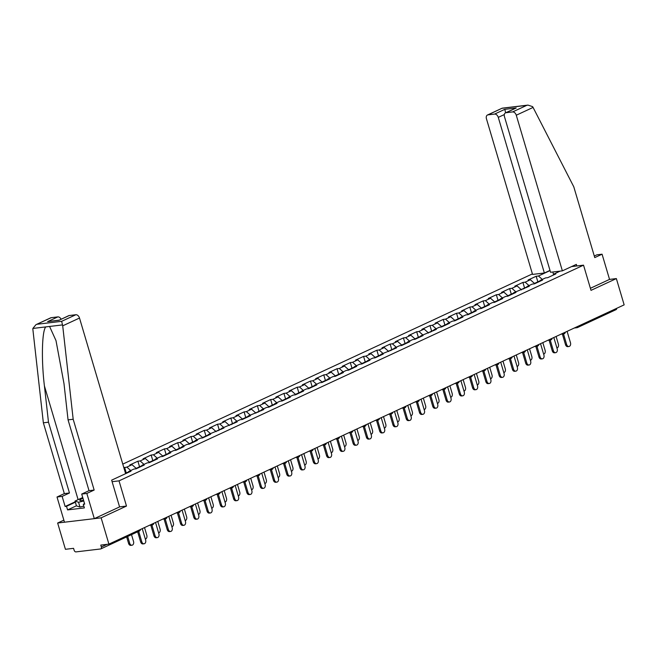 <?xml version="1.0" encoding="UTF-8"?>
<svg xmlns="http://www.w3.org/2000/svg" width="657" height="657" viewBox="0 0 657 657"><rect width="100%" height="100%" fill="white"/><g stroke="black" fill="none" stroke-linecap="round" stroke-linejoin="round"><path stroke-width="0.99" d="M63.86 520.139L57.644 523.021L65.429 549.301L73.559 548.332L74.134 550.254A1.905 1.281 -114.9 0 0 75.966 551.896L100.578 548.965A1.905 1.281 -114.9 0 0 100.85 548.891A1.905 1.281 -114.9 0 0 101.35 547.01L100.784 545.088L108.914 544.119L624.15 304.864L616.365 278.584L609.54 279.397L590.388 288.292M532.4 273.903L122.777 464.113M57.644 523.021L101.129 517.839L126.489 506.062L119.024 480.858L112.109 481.688M119.024 480.858L583.539 265.165L571.574 266.586M122.843 474.954L130.981 471.2L128.723 471.463L128.345 472.424M130.71 470.543L126.867 467.102L123.845 467.727M126.867 467.102L132.057 464.696L129.799 464.967L137.888 461.214L139.539 466.79M143.99 464.376L140.146 460.943L137.888 461.214M140.146 460.943L145.337 458.529L143.078 458.8L151.159 455.046L152.81 460.623M157.261 458.216L153.418 454.775L151.159 455.046M153.418 454.775L158.616 452.361L156.35 452.632L164.439 448.879L166.09 454.455M170.541 452.049L166.697 448.608L164.439 448.879M166.697 448.608L171.888 446.202L169.629 446.473L177.71 442.711L179.369 448.288M183.82 445.881L179.977 442.448L177.71 442.711M179.977 442.448L185.167 440.034L182.909 440.305L190.99 436.552L192.641 442.128M197.092 439.722L193.248 436.281L190.99 436.552M193.248 436.281L198.447 433.866L196.18 434.137L204.27 430.384L205.92 435.961M210.371 433.554L206.528 430.113L204.27 430.384M206.528 430.113L211.718 427.707L209.46 427.978L217.541 424.217L219.192 429.793M223.643 427.387L219.808 423.954L217.541 424.217M219.808 423.954L224.998 421.539L222.739 421.81L230.821 418.057L232.471 423.634M236.922 421.219L233.079 417.786L230.821 418.057M233.079 417.786L238.269 415.372L236.011 415.643L244.1 411.89L245.751 417.466M250.202 415.06L246.359 411.619L244.1 411.89M246.359 411.619L251.549 409.212L249.29 409.475L257.372 405.722L259.022 411.298M263.473 408.892L259.638 405.451L257.372 405.722M259.638 405.451L264.828 403.045L262.562 403.316L270.651 399.563L272.302 405.139M276.753 402.725L272.91 399.292L270.651 399.563M272.91 399.292L278.1 396.877L275.841 397.148L283.931 393.395L285.581 398.971M290.033 396.565L286.189 393.124L283.931 393.395M286.189 393.124L291.38 390.718L289.121 390.981L297.202 387.228L298.853 392.804M303.304 390.398L299.469 386.957L297.202 387.228M299.469 386.957L304.659 384.55L302.392 384.821L310.482 381.068L312.132 386.636M316.584 384.23L312.74 380.797L310.482 381.068M312.74 380.797L317.931 378.383L315.672 378.654L323.761 374.901L325.412 380.477M329.863 378.071L326.02 374.63L323.761 374.901M326.02 374.63L331.21 372.215L328.952 372.486L337.033 368.733L338.683 374.309M343.135 371.903L339.291 368.462L337.033 368.733M339.291 368.462L344.49 366.056L342.223 366.327L350.312 362.565L351.963 368.142M356.414 365.735L352.571 362.303L350.312 362.565M352.571 362.303L357.761 359.888L355.503 360.159L363.584 356.406L365.243 361.982M369.694 359.568L365.85 356.135L363.584 356.406M365.85 356.135L371.041 353.721L368.782 353.992L376.863 350.238L378.514 355.815M382.965 353.409L379.122 349.967L376.863 350.238M379.122 349.967L384.32 347.561L382.054 347.824L390.143 344.071L391.794 349.647M396.245 347.241L392.401 343.808L390.143 344.071M392.401 343.808L397.592 341.394L395.333 341.665L403.414 337.912L405.065 343.488M409.516 341.073L405.681 337.641L403.414 337.912M405.681 337.641L410.871 335.226L408.613 335.497L416.694 331.744L418.345 337.32M422.796 334.914L418.952 331.473L416.694 331.744M418.952 331.473L424.143 329.067L421.884 329.329L429.974 325.576L431.624 331.153M436.076 328.746L432.232 325.305L429.974 325.576M432.232 325.305L437.422 322.899L435.164 323.17L443.245 319.417L444.896 324.993M449.347 322.579L445.512 319.146L443.245 319.417M445.512 319.146L450.702 316.731L448.435 317.002L456.525 313.249L458.175 318.826M462.627 316.419L458.783 312.978L456.525 313.249M458.783 312.978L463.973 310.564L461.715 310.835L469.804 307.082L471.455 312.658M475.906 310.252L472.063 306.811L469.804 307.082M472.063 306.811L477.253 304.405L474.995 304.676L483.076 300.914L484.726 306.49M489.178 304.084L485.342 300.651L483.076 300.914M485.342 300.651L490.533 298.237L488.266 298.508L496.355 294.755L498.006 300.331M502.457 297.925L498.614 294.484L496.355 294.755M498.614 294.484L503.804 292.069L501.546 292.34L509.635 288.587L511.286 294.164M515.737 291.757L511.893 288.316L509.635 288.587M511.893 288.316L517.084 285.91L514.825 286.181L522.906 282.42L524.557 287.996M529.008 285.59L525.165 282.157L522.906 282.42M525.165 282.157L530.363 279.742L528.097 280.013L536.186 276.26L537.837 281.837M542.288 279.422L538.444 275.989L536.186 276.26M538.444 275.989L550.057 270.594M560.175 271.119L553.58 274.183L553.202 275.135M128.723 471.463L133.913 469.057L136.18 468.786L144.261 465.033L142.002 465.304L147.193 462.889L149.451 462.618L157.54 458.865L155.274 459.136L160.464 456.722L162.731 456.459L170.812 452.698L168.553 452.969L173.744 450.562L176.002 450.291L184.091 446.538L181.833 446.809L187.023 444.395L189.282 444.124L197.371 440.371L195.104 440.642L200.295 438.227L202.561 437.956L210.642 434.203L208.384 434.474L223.922 428.044L221.664 428.307L237.202 421.876L234.935 422.147L240.125 419.733L242.392 419.462L250.473 415.709L248.215 415.98L263.753 409.549L261.486 409.812L266.685 407.406L268.943 407.135L277.024 403.382L274.766 403.653L279.956 401.238L282.223 400.967L290.304 397.214L288.045 397.485L293.236 395.071L295.494 394.808L303.583 391.046L301.317 391.317L306.515 388.911L308.774 388.64L316.855 384.887L314.596 385.158L319.787 382.744L322.053 382.473L330.134 378.719L327.876 378.99L333.066 376.576L335.325 376.313L343.414 372.552L341.147 372.823L346.338 370.417L348.604 370.146L356.685 366.392L354.427 366.663L359.617 364.249L361.876 363.978L369.965 360.225L367.706 360.496L372.897 358.081L375.155 357.81L383.245 354.057L380.978 354.328L396.516 347.898L394.257 348.161L399.448 345.754L401.706 345.483L409.796 341.73L407.537 342.001L412.727 339.587L414.986 339.316L423.075 335.563L420.808 335.834L436.347 329.403L434.088 329.666L439.278 327.26L441.537 326.989L449.626 323.236L447.36 323.507L452.558 321.092L454.816 320.821L462.898 317.068L460.639 317.339L465.829 314.925L468.096 314.662L476.177 310.901L473.919 311.172L479.109 308.765L481.367 308.494L489.457 304.741L487.19 305.012L492.389 302.598L494.647 302.327L502.728 298.574L500.47 298.845L505.66 296.43L507.927 296.159L516.008 292.406L513.749 292.677L529.287 286.247L527.021 286.509L532.211 284.103L534.478 283.832L542.559 280.079L540.3 280.35L545.491 277.936L547.749 277.665L555.838 273.912L553.58 274.183M136.475 468.646L132.057 464.696M142.002 465.304L141.625 466.256M149.755 462.479L145.337 458.529M155.274 459.136L154.896 460.089M163.026 456.319L158.616 452.361M168.553 452.969L168.176 453.93M176.306 450.152L171.888 446.202M181.833 446.809L181.455 447.762M189.586 443.984L185.167 440.034M195.104 440.642L194.727 441.594M202.857 437.825L198.447 433.866M208.384 434.474L208.006 435.427M216.137 431.657L211.718 427.707M221.664 428.307L221.286 429.267M229.416 425.49L224.998 421.539M234.935 422.147L234.557 423.1M242.688 419.322L238.269 415.372M248.215 415.98L247.837 416.932M255.967 413.163L251.549 409.212M261.486 409.812L261.116 410.773M269.239 406.995L264.828 403.045M274.766 403.653L274.388 404.605M282.518 400.827L278.1 396.877M288.045 397.485L287.667 398.438M295.798 394.668L291.38 390.718M301.317 391.317L300.947 392.278M309.069 388.501L304.659 384.55M314.596 385.158L314.218 386.111M322.349 382.333L317.931 378.383M327.876 378.99L327.498 379.943M335.628 376.174L331.21 372.215M341.147 372.823L340.769 373.784M348.9 370.006L344.49 366.056M354.427 366.663L354.049 367.616M362.179 363.838L357.761 359.888M367.706 360.496L367.329 361.449M375.459 357.671L371.041 353.721M380.978 354.328L380.6 355.281M388.73 351.511L384.32 347.561M394.257 348.161L393.88 349.122M402.01 345.344L397.592 341.394M407.537 342.001L407.159 342.954M415.29 339.176L410.871 335.226M420.808 335.834L420.431 336.786M428.561 333.017L424.143 329.067M434.088 329.666L433.71 330.627M441.841 326.849L437.422 322.899M447.36 323.507L446.99 324.459M455.112 320.682L450.702 316.731M460.639 317.339L460.261 318.292M468.392 314.522L463.973 310.564M473.919 311.172L473.541 312.132M481.671 308.355L477.253 304.405M487.19 305.012L486.821 305.965M494.943 302.187L490.533 298.237M500.47 298.845L500.092 299.797M508.222 296.028L503.804 292.069M513.749 292.677L513.372 293.63M521.502 289.86L517.084 285.91M527.021 286.509L526.643 287.47M534.773 283.693L530.363 279.742M540.3 280.35L539.923 281.303M616.693 308.33A1.905 1.281 65.1 0 1 616.085 309.636L577.528 327.539A1.905 1.281 65.1 0 1 577.265 327.613A1.905 1.371 -96.8 0 1 576.953 327.703A1.905 1.371 -96.8 0 1 575.918 327.26M553.49 274.404L552.882 271.99M101.129 517.839L108.914 544.119M583.539 265.165L591.004 290.361L616.365 278.584M124.608 467.373L126.259 472.95M126.489 506.062L119.574 506.884M568.913 346.51L567.779 346.641A2.85 2.061 -96.8 0 1 565.529 344.695L566.654 344.564A2.85 2.061 83.2 0 0 568.913 346.51A2.85 2.061 83.2 0 0 570.49 342.782L567.098 331.358M565.529 344.695L562.367 334.019M566.654 344.564L563.492 333.887M556.906 347.939A2.85 2.061 83.2 0 0 558.401 344.227L556.101 336.466M534.453 283.405L535.332 282.995A4.18 2.809 65.1 0 1 536.588 282.855M535.882 282.839A4.18 2.809 65.1 0 1 536.358 282.518A4.18 2.809 65.1 0 1 537.607 282.379M536.358 282.518L539.635 280.999A4.18 2.809 65.1 0 1 540.103 280.851M83.833 506.112L79.982 507.048L76.442 505.89L75.021 501.086L82.725 497.513M83.759 500.987L78.553 502.252L75.021 501.086M79.982 507.048L78.553 502.252M82.954 498.277A8.237 1.306 -16.5 0 0 80.261 500.585A8.237 1.306 -16.5 0 0 83.57 500.347M562.376 270.856L516.279 115.221A3.802 2.554 -114.9 0 0 512.6 111.928L505.989 112.717A3.802 2.554 -114.9 0 0 505.455 112.873A3.802 2.554 -114.9 0 0 504.453 116.626L550.55 272.269L562.376 270.856L576.337 264.377L576.805 265.962M512.6 111.928L526.774 105.35L527.99 105.104L532.597 106.631L533.073 107.42L573.783 186.802L594.757 257.601L602.075 254.202L596.942 254.809L594.298 256.041M602.075 254.202L609.54 279.397M494.598 114.08L487.987 114.868A3.802 2.554 -114.9 0 0 487.453 115.016A3.802 2.554 -114.9 0 0 486.451 118.777L532.548 274.412L544.374 273.008L498.277 117.365A3.802 2.554 -114.9 0 0 494.598 114.08L504.814 109.333L505.635 112.782M549.999 270.397L544.374 273.008M505.455 112.873L516.205 107.978L505.989 112.717M527.99 105.104L502.17 108.183L487.987 114.868M62.711 325.839L61.659 321.322L75.834 314.744A3.802 2.554 65.1 0 1 79.505 318.037L62.711 325.839L73.182 419.256L94.156 490.056L86.839 493.448L94.304 518.652L119.582 506.917L111.649 480.152L125.61 473.672L79.505 318.037M76.417 505.808L67.581 509.914L84.367 507.91L83.299 504.313L84.696 504.141L81.706 494.064L89.024 490.664L68.057 419.864L63.984 383.573L56.001 340.613L49.579 326.455L45.793 326.907C41.941 330.8 41.251 360.151 44.413 385.905L48.487 422.196L69.461 492.996L62.136 496.396L65.125 506.481L75.227 501.784M68.057 419.864L73.182 419.256M81.706 494.064L86.839 493.448M89.024 490.664L94.156 490.056M51.221 317.684L35.971 324.665L50.688 317.832A3.802 2.554 65.1 0 1 51.221 317.684L57.832 316.896A3.802 2.554 65.1 0 1 61.109 319.203M67.581 509.914L66.513 506.309L65.125 506.481M35.971 324.665L32.85 328.451L32.875 329.395L43.354 422.812L64.329 493.612L57.011 497.012L62.136 496.396M57.011 497.012L64.476 522.208L94.304 518.652M64.329 493.612L69.461 492.996M43.354 422.812L48.487 422.196M69.223 315.532L59.007 320.279L68.689 315.688A3.802 2.554 65.1 0 1 69.223 315.532L75.834 314.744M83.299 504.313L84.564 503.722M75.35 502.211L66.513 506.309M59.023 320.173L47.616 321.634L57.832 316.896M555.633 352.669L554.5 352.809A2.85 2.061 -96.8 0 1 552.25 350.863L553.383 350.731A2.85 2.061 83.2 0 0 555.633 352.669A2.85 2.061 83.2 0 0 557.21 348.949L553.826 337.517M552.25 350.863L549.088 340.186M553.383 350.731L550.221 340.055M542.354 358.837L541.228 358.968A2.85 2.061 -96.8 0 1 538.97 357.03L540.103 356.891A2.85 2.061 83.2 0 0 542.354 358.837A2.85 2.061 83.2 0 0 543.93 355.117L540.547 343.685M538.97 357.03L535.808 346.354M540.103 356.891L536.941 346.214M529.082 365.005L527.949 365.136A2.85 2.061 -96.8 0 1 525.699 363.19L526.824 363.058A2.85 2.061 83.2 0 0 529.082 365.005A2.85 2.061 83.2 0 0 530.659 361.276L527.267 349.853M525.699 363.19L522.537 352.513M526.824 363.058L523.662 352.382M515.802 371.164L514.669 371.304A2.85 2.061 -96.8 0 1 512.419 369.357L513.552 369.226A2.85 2.061 83.2 0 0 515.802 371.164A2.85 2.061 83.2 0 0 517.379 367.444L513.996 356.012M512.419 369.357L509.257 358.681M513.552 369.226L510.39 358.55M502.523 377.332L501.398 377.463A2.85 2.061 -96.8 0 1 499.139 375.525L500.273 375.385A2.85 2.061 83.2 0 0 502.523 377.332A2.85 2.061 83.2 0 0 504.1 373.611L500.716 362.179M499.139 375.525L495.978 364.849M500.273 375.385L497.111 364.709M543.635 354.098A2.85 2.061 83.2 0 0 545.121 350.395L542.822 342.625M521.173 289.573L522.06 289.162A4.18 2.809 65.1 0 1 523.309 289.014M522.602 288.998A4.18 2.809 65.1 0 1 523.079 288.686A4.18 2.809 65.1 0 1 524.335 288.546M523.079 288.686L526.356 287.166A4.18 2.809 65.1 0 1 526.824 287.019M530.355 360.266A2.85 2.061 83.2 0 0 531.85 356.554L529.55 348.793M507.902 295.732L508.781 295.33A4.18 2.809 65.1 0 1 510.037 295.182M509.323 295.165A4.18 2.809 65.1 0 1 509.799 294.853A4.18 2.809 65.1 0 1 511.056 294.706M509.799 294.853L513.076 293.334A4.18 2.809 65.1 0 1 513.552 293.178M517.075 366.434A2.85 2.061 83.2 0 0 518.57 362.721L516.271 354.961M494.622 301.9L495.501 301.489A4.18 2.809 65.1 0 1 496.758 301.349M496.051 301.333A4.18 2.809 65.1 0 1 496.528 301.013A4.18 2.809 65.1 0 1 497.776 300.873M496.528 301.013L499.805 299.493A4.18 2.809 65.1 0 1 500.273 299.346M503.804 372.593A2.85 2.061 83.2 0 0 505.29 368.889L502.991 361.128M481.343 308.067L482.23 307.657A4.18 2.809 65.1 0 1 483.478 307.509M482.772 307.492A4.18 2.809 65.1 0 1 483.248 307.18A4.18 2.809 65.1 0 1 484.505 307.041M483.248 307.18L486.525 305.661A4.18 2.809 65.1 0 1 486.993 305.513M490.524 378.76A2.85 2.061 83.2 0 0 492.019 375.048L489.72 367.288M468.071 314.227L468.95 313.824A4.18 2.809 65.1 0 1 470.207 313.676M469.5 313.66A4.18 2.809 65.1 0 1 469.969 313.348A4.18 2.809 65.1 0 1 471.225 313.2M469.969 313.348L473.245 311.829A4.18 2.809 65.1 0 1 473.722 311.681M489.251 383.499L488.118 383.631A2.85 2.061 -96.8 0 1 485.868 381.692L486.993 381.553A2.85 2.061 83.2 0 0 489.251 383.499A2.85 2.061 83.2 0 0 490.828 379.779L487.445 368.347M485.868 381.692L482.706 371.016M486.993 381.553L483.831 370.877M477.253 384.928A2.85 2.061 83.2 0 0 478.739 381.216L476.44 373.455M454.792 320.394L455.671 319.984A4.18 2.809 65.1 0 1 456.927 319.844M456.221 319.828A4.18 2.809 65.1 0 1 456.697 319.516A4.18 2.809 65.1 0 1 457.945 319.368M456.697 319.516L459.974 317.988A4.18 2.809 65.1 0 1 460.442 317.84M475.972 389.658L474.839 389.798A2.85 2.061 -96.8 0 1 472.588 387.852L473.722 387.72A2.85 2.061 83.2 0 0 475.972 389.658A2.85 2.061 83.2 0 0 477.549 385.938L474.165 374.515M472.588 387.852L469.427 377.175M473.722 387.72L470.56 377.044M463.973 391.087A2.85 2.061 83.2 0 0 465.46 387.384L463.16 379.623M441.512 326.562L442.399 326.151A4.18 2.809 65.1 0 1 443.647 326.012M442.941 325.987A4.18 2.809 65.1 0 1 443.418 325.675A4.18 2.809 65.1 0 1 444.674 325.535M443.418 325.675L446.694 324.156A4.18 2.809 65.1 0 1 447.162 324.008M462.692 395.826L461.567 395.966A2.85 2.061 -96.8 0 1 459.317 394.019L460.442 393.888A2.85 2.061 83.2 0 0 462.692 395.826A2.85 2.061 83.2 0 0 464.277 392.106L460.886 380.674M459.317 394.019L456.147 383.343M460.442 393.888L457.28 383.212M450.694 397.255A2.85 2.061 83.2 0 0 452.188 393.551L449.889 385.782M428.241 332.729L429.12 332.319A4.18 2.809 65.1 0 1 430.376 332.171M429.67 332.155A4.18 2.809 65.1 0 1 430.138 331.842A4.18 2.809 65.1 0 1 431.394 331.703M430.138 331.842L433.415 330.323A4.18 2.809 65.1 0 1 433.891 330.175M449.421 401.994L448.288 402.125A2.85 2.061 -96.8 0 1 446.037 400.187L447.171 400.047A2.85 2.061 83.2 0 0 449.421 401.994A2.85 2.061 83.2 0 0 450.998 398.273L447.614 386.842M446.037 400.187L442.875 389.511M447.171 400.047L444.001 389.371M437.422 403.423A2.85 2.061 83.2 0 0 438.909 399.711L436.609 391.95M414.961 338.889L415.84 338.478A4.18 2.809 65.1 0 1 417.096 338.339M416.39 338.322A4.18 2.809 65.1 0 1 416.867 338.01A4.18 2.809 65.1 0 1 418.123 337.862M416.867 338.01L420.143 336.483A4.18 2.809 65.1 0 1 420.611 336.335M436.141 408.153L435.016 408.293A2.85 2.061 -96.8 0 1 432.758 406.346L433.891 406.215A2.85 2.061 83.2 0 0 436.141 408.153A2.85 2.061 83.2 0 0 437.718 404.433L434.334 393.009M432.758 406.346L429.596 395.67M433.891 406.215L430.729 395.539M424.143 409.582A2.85 2.061 83.2 0 0 425.629 405.878L423.33 398.117M401.69 345.056L402.569 344.646A4.18 2.809 65.1 0 1 403.825 344.506M403.111 344.49A4.18 2.809 65.1 0 1 403.587 344.169A4.18 2.809 65.1 0 1 404.843 344.03M403.587 344.169L406.864 342.65A4.18 2.809 65.1 0 1 407.332 342.502M422.87 414.321L421.737 414.46A2.85 2.061 -96.8 0 1 419.486 412.514L420.611 412.382A2.85 2.061 83.2 0 0 422.87 414.321A2.85 2.061 83.2 0 0 424.447 410.6L421.055 399.169M419.486 412.514L416.324 401.838M420.611 412.382L417.45 401.706M410.863 415.75A2.85 2.061 83.2 0 0 412.358 412.046L410.058 404.277M388.41 351.224L389.289 350.813A4.18 2.809 65.1 0 1 390.545 350.666M389.839 350.649A4.18 2.809 65.1 0 1 390.315 350.337A4.18 2.809 65.1 0 1 391.564 350.197M390.315 350.337L393.592 348.818A4.18 2.809 65.1 0 1 394.06 348.67M409.59 420.488L408.457 420.62A2.85 2.061 -96.8 0 1 406.207 418.681L407.34 418.542A2.85 2.061 83.2 0 0 409.59 420.488A2.85 2.061 83.2 0 0 411.167 416.768L407.783 405.336M406.207 418.681L403.045 408.005M407.34 418.542L404.178 407.866M397.592 421.917A2.85 2.061 83.2 0 0 399.078 418.205L396.779 410.444M375.131 357.383L376.018 356.973A4.18 2.809 65.1 0 1 377.266 356.833M376.56 356.817A4.18 2.809 65.1 0 1 377.036 356.505A4.18 2.809 65.1 0 1 378.292 356.357M377.036 356.505L380.313 354.977A4.18 2.809 65.1 0 1 380.781 354.829M396.311 426.656L395.185 426.787A2.85 2.061 -96.8 0 1 392.927 424.841L394.06 424.709A2.85 2.061 83.2 0 0 396.311 426.656A2.85 2.061 83.2 0 0 397.887 422.927L394.504 411.504M392.927 424.841L389.765 414.165M394.06 424.709L390.899 414.033M384.312 428.085A2.85 2.061 83.2 0 0 385.799 424.373L383.499 416.612M361.859 363.551L362.738 363.14A4.18 2.809 65.1 0 1 363.994 363.001M363.28 362.984A4.18 2.809 65.1 0 1 363.756 362.664A4.18 2.809 65.1 0 1 365.013 362.524M363.756 362.664L367.033 361.145A4.18 2.809 65.1 0 1 367.501 360.997M383.039 432.815L381.906 432.955A2.85 2.061 -96.8 0 1 379.656 431.008L380.781 430.877A2.85 2.061 83.2 0 0 383.039 432.815A2.85 2.061 83.2 0 0 384.616 429.095L381.224 417.663M379.656 431.008L376.494 420.332M380.781 430.877L377.619 420.201M371.033 434.244A2.85 2.061 83.2 0 0 372.527 430.54L370.228 422.771M348.58 369.719L349.458 369.308A4.18 2.809 65.1 0 1 350.715 369.16M350.009 369.144A4.18 2.809 65.1 0 1 350.485 368.832A4.18 2.809 65.1 0 1 351.733 368.692M350.485 368.832L353.762 367.312A4.18 2.809 65.1 0 1 354.23 367.164M369.76 438.983L368.626 439.114A2.85 2.061 -96.8 0 1 366.376 437.176L367.509 437.036A2.85 2.061 83.2 0 0 369.76 438.983A2.85 2.061 83.2 0 0 371.336 435.263L367.953 423.831M366.376 437.176L363.214 426.5M367.509 437.036L364.348 426.36M357.761 440.412A2.85 2.061 83.2 0 0 359.248 436.7L356.948 428.939M335.3 375.878L336.187 375.476A4.18 2.809 65.1 0 1 337.435 375.328M336.729 375.311A4.18 2.809 65.1 0 1 337.205 374.999A4.18 2.809 65.1 0 1 338.462 374.851M337.205 374.999L340.482 373.48A4.18 2.809 65.1 0 1 340.95 373.332M356.48 445.15L355.355 445.282A2.85 2.061 -96.8 0 1 353.096 443.344L354.23 443.204A2.85 2.061 83.2 0 0 356.48 445.15A2.85 2.061 83.2 0 0 358.057 441.43L354.673 429.998M353.096 443.344L349.935 432.667M354.23 443.204L351.068 432.528M344.482 446.579A2.85 2.061 83.2 0 0 345.976 442.867L343.677 435.106M322.029 382.046L322.907 381.635A4.18 2.809 65.1 0 1 324.164 381.495M323.449 381.479A4.18 2.809 65.1 0 1 323.926 381.167A4.18 2.809 65.1 0 1 325.182 381.019M323.926 381.167L327.202 379.639A4.18 2.809 65.1 0 1 327.679 379.491M343.209 451.31L342.075 451.449A2.85 2.061 -96.8 0 1 339.825 449.503L340.95 449.372A2.85 2.061 83.2 0 0 343.209 451.31A2.85 2.061 83.2 0 0 344.785 447.589L341.402 436.158M339.825 449.503L336.663 438.827M340.95 449.372L337.788 438.695M331.202 452.739A2.85 2.061 83.2 0 0 332.697 449.035L330.397 441.274M308.749 388.213L309.628 387.802A4.18 2.809 65.1 0 1 310.884 387.663M310.178 387.638A4.18 2.809 65.1 0 1 310.654 387.326A4.18 2.809 65.1 0 1 311.903 387.187M310.654 387.326L313.931 385.807A4.18 2.809 65.1 0 1 314.399 385.659M329.929 457.477L328.796 457.609A2.85 2.061 -96.8 0 1 326.545 455.671L327.679 455.531A2.85 2.061 83.2 0 0 329.929 457.477A2.85 2.061 83.2 0 0 331.506 453.757L328.122 442.325M326.545 455.671L323.384 444.994M327.679 455.531L324.517 444.863M317.931 458.906A2.85 2.061 83.2 0 0 319.417 455.194L317.117 447.433M295.469 394.372L296.356 393.97A4.18 2.809 65.1 0 1 297.605 393.822M296.898 393.806A4.18 2.809 65.1 0 1 297.375 393.494A4.18 2.809 65.1 0 1 298.631 393.346M297.375 393.494L300.651 391.974A4.18 2.809 65.1 0 1 301.12 391.827M316.649 463.645L315.524 463.776A2.85 2.061 -96.8 0 1 313.266 461.838L314.399 461.699A2.85 2.061 83.2 0 0 316.649 463.645A2.85 2.061 83.2 0 0 318.226 459.925L314.843 448.493M313.266 461.838L310.104 451.162M314.399 461.699L311.237 451.022M304.651 465.074A2.85 2.061 83.2 0 0 306.146 461.362L303.846 453.601M282.198 400.54L283.077 400.129A4.18 2.809 65.1 0 1 284.333 399.99M283.627 399.973A4.18 2.809 65.1 0 1 284.095 399.661A4.18 2.809 65.1 0 1 285.352 399.513M284.095 399.661L287.372 398.134A4.18 2.809 65.1 0 1 287.848 397.986M303.378 469.804L302.245 469.944A2.85 2.061 -96.8 0 1 299.994 467.998L301.12 467.866A2.85 2.061 83.2 0 0 303.378 469.804A2.85 2.061 83.2 0 0 304.955 466.084L301.571 454.66M299.994 467.998L296.833 457.321M301.12 467.866L297.958 457.19M291.38 471.233A2.85 2.061 83.2 0 0 292.866 467.529L290.566 459.769M268.918 406.708L269.797 406.297A4.18 2.809 65.1 0 1 271.054 406.157M270.347 406.141A4.18 2.809 65.1 0 1 270.824 405.821A4.18 2.809 65.1 0 1 272.072 405.681M270.824 405.821L274.1 404.301A4.18 2.809 65.1 0 1 274.569 404.154M290.098 475.972L288.965 476.111A2.85 2.061 -96.8 0 1 286.715 474.165L287.848 474.034A2.85 2.061 83.2 0 0 290.098 475.972A2.85 2.061 83.2 0 0 291.675 472.252L288.292 460.82M286.715 474.165L283.553 463.489M287.848 474.034L284.686 463.357M278.1 477.401A2.85 2.061 83.2 0 0 279.586 473.697L277.287 465.928M255.639 412.875L256.526 412.465A4.18 2.809 65.1 0 1 257.774 412.317M257.068 412.3A4.18 2.809 65.1 0 1 257.544 411.988A4.18 2.809 65.1 0 1 258.801 411.849M257.544 411.988L260.821 410.469A4.18 2.809 65.1 0 1 261.289 410.321M276.827 482.139L275.694 482.271A2.85 2.061 -96.8 0 1 273.443 480.333L274.569 480.193A2.85 2.061 83.2 0 0 276.827 482.139A2.85 2.061 83.2 0 0 278.404 478.419L275.012 466.987M273.443 480.333L270.273 469.656M274.569 480.193L271.407 469.517M264.82 483.568A2.85 2.061 83.2 0 0 266.315 479.856L264.015 472.096M242.367 419.035L243.246 418.624A4.18 2.809 65.1 0 1 244.503 418.484M243.796 418.468A4.18 2.809 65.1 0 1 244.264 418.156A4.18 2.809 65.1 0 1 245.521 418.008M244.264 418.156L247.541 416.628A4.18 2.809 65.1 0 1 248.018 416.481M263.547 488.307L262.414 488.438A2.85 2.061 -96.8 0 1 260.164 486.492L261.297 486.361A2.85 2.061 83.2 0 0 263.547 488.307A2.85 2.061 83.2 0 0 265.124 484.579L261.741 473.155M260.164 486.492L257.002 475.816M261.297 486.361L258.127 475.684M251.549 489.728A2.85 2.061 83.2 0 0 253.035 486.024L250.736 478.263M229.088 425.202L229.966 424.792A4.18 2.809 65.1 0 1 231.223 424.652M230.517 424.636A4.18 2.809 65.1 0 1 230.993 424.315A4.18 2.809 65.1 0 1 232.25 424.176M230.993 424.315L234.27 422.796A4.18 2.809 65.1 0 1 234.738 422.648M250.268 494.466L249.143 494.606A2.85 2.061 -96.8 0 1 246.884 492.66L248.018 492.528A2.85 2.061 83.2 0 0 250.268 494.466A2.85 2.061 83.2 0 0 251.845 490.746L248.461 479.314M246.884 492.66L243.722 481.983M248.018 492.528L244.856 481.852M238.269 495.895A2.85 2.061 83.2 0 0 239.756 492.192L237.456 484.423M215.816 431.37L216.695 430.959A4.18 2.809 65.1 0 1 217.952 430.811M217.237 430.795A4.18 2.809 65.1 0 1 217.713 430.483A4.18 2.809 65.1 0 1 218.97 430.343M217.713 430.483L220.99 428.964A4.18 2.809 65.1 0 1 221.458 428.816M236.996 500.634L235.863 500.765A2.85 2.061 -96.8 0 1 233.613 498.827L234.738 498.688A2.85 2.061 83.2 0 0 236.996 500.634A2.85 2.061 83.2 0 0 238.573 496.914L235.181 485.482M233.613 498.827L230.451 488.151M234.738 498.688L231.576 488.011M224.99 502.063A2.85 2.061 83.2 0 0 226.484 498.351L224.185 490.59M202.537 437.529L203.415 437.127A4.18 2.809 65.1 0 1 204.672 436.979M203.966 436.962A4.18 2.809 65.1 0 1 204.442 436.65A4.18 2.809 65.1 0 1 205.69 436.503M204.442 436.65L207.719 435.131A4.18 2.809 65.1 0 1 208.187 434.975M223.717 506.802L222.583 506.933A2.85 2.061 -96.8 0 1 220.333 504.987L221.466 504.855A2.85 2.061 83.2 0 0 223.717 506.802A2.85 2.061 83.2 0 0 225.294 503.073L221.91 491.65M220.333 504.987L217.171 494.31M221.466 504.855L218.305 494.179M211.718 508.231A2.85 2.061 83.2 0 0 213.205 504.519L210.905 496.758M189.257 443.697L190.144 443.286A4.18 2.809 65.1 0 1 191.392 443.147M190.686 443.13A4.18 2.809 65.1 0 1 191.162 442.81A4.18 2.809 65.1 0 1 192.419 442.67M191.162 442.81L194.439 441.29A4.18 2.809 65.1 0 1 194.907 441.143M210.437 512.961L209.312 513.101A2.85 2.061 -96.8 0 1 207.054 511.154L208.187 511.023A2.85 2.061 83.2 0 0 210.437 512.961A2.85 2.061 83.2 0 0 212.014 509.241L208.63 497.809M207.054 511.154L203.892 500.478M208.187 511.023L205.025 500.347M198.439 514.39A2.85 2.061 83.2 0 0 199.925 510.686L197.626 502.925M175.986 449.864L176.864 449.454A4.18 2.809 65.1 0 1 178.121 449.306M177.406 449.289A4.18 2.809 65.1 0 1 177.883 448.977A4.18 2.809 65.1 0 1 179.139 448.838M177.883 448.977L181.16 447.458A4.18 2.809 65.1 0 1 181.628 447.31M197.166 519.129L196.032 519.26A2.85 2.061 -96.8 0 1 193.782 517.322L194.907 517.182A2.85 2.061 83.2 0 0 197.166 519.129A2.85 2.061 83.2 0 0 198.743 515.408L195.351 503.976M193.782 517.322L190.62 506.646M194.907 517.182L191.745 506.506M185.159 520.558A2.85 2.061 83.2 0 0 186.654 516.845L184.354 509.085M162.706 456.024L163.585 455.621A4.18 2.809 65.1 0 1 164.841 455.473M164.135 455.457A4.18 2.809 65.1 0 1 164.611 455.145A4.18 2.809 65.1 0 1 165.86 454.997M164.611 455.145L167.888 453.626A4.18 2.809 65.1 0 1 168.356 453.478M183.886 525.296L182.753 525.428A2.85 2.061 -96.8 0 1 180.503 523.489L181.636 523.35A2.85 2.061 83.2 0 0 183.886 525.296A2.85 2.061 83.2 0 0 185.463 521.576L182.079 510.144M180.503 523.489L177.341 512.813M181.636 523.35L178.474 512.674M171.888 526.725A2.85 2.061 83.2 0 0 173.374 523.013L171.075 515.252M149.426 462.191L150.313 461.781A4.18 2.809 65.1 0 1 151.562 461.641M150.855 461.625A4.18 2.809 65.1 0 1 151.332 461.313A4.18 2.809 65.1 0 1 152.588 461.165M151.332 461.313L154.609 459.785A4.18 2.809 65.1 0 1 155.077 459.637M170.606 531.456L169.481 531.595A2.85 2.061 -96.8 0 1 167.223 529.649L168.356 529.517A2.85 2.061 83.2 0 0 170.606 531.456A2.85 2.061 83.2 0 0 172.183 527.735L168.8 516.312M167.223 529.649L164.061 518.973M168.356 529.517L165.194 518.841M158.608 532.884A2.85 2.061 83.2 0 0 160.103 529.181L157.803 521.42M136.155 468.359L137.034 467.948A4.18 2.809 65.1 0 1 138.29 467.809M137.576 467.784A4.18 2.809 65.1 0 1 138.052 467.472A4.18 2.809 65.1 0 1 139.309 467.332M138.052 467.472L141.329 465.953A4.18 2.809 65.1 0 1 141.805 465.805M157.335 537.623L156.202 537.763A2.85 2.061 -96.8 0 1 153.952 535.816L155.077 535.685A2.85 2.061 83.2 0 0 157.335 537.623A2.85 2.061 83.2 0 0 158.912 533.903L155.528 522.471M153.952 535.816L150.79 525.14M155.077 535.685L151.915 525.009M145.328 539.052A2.85 2.061 83.2 0 0 146.823 535.348L144.524 527.579M125.544 473.459A4.18 2.809 65.1 0 1 126.029 473.5M125.503 473.303L128.058 472.12A4.18 2.809 65.1 0 1 128.526 471.972M144.055 543.791L142.922 543.922A2.85 2.061 -96.8 0 1 140.672 541.984L141.805 541.844A2.85 2.061 83.2 0 0 144.055 543.791A2.85 2.061 83.2 0 0 145.632 540.07L142.249 528.639M140.672 541.984L137.658 531.792M141.805 541.844L138.684 531.316M131.967 545.228L130.842 545.367A2.85 2.061 -96.8 0 1 128.583 543.421L129.716 543.29A2.85 2.061 83.2 0 0 131.967 545.228A2.85 2.061 83.2 0 0 133.543 541.508L131.515 534.65M127.68 536.424L129.716 543.29M126.653 536.9L128.583 543.421M578.135 326.233A1.905 1.281 65.1 0 1 577.528 327.539A1.905 1.905 0 0 1 576.953 327.703L574.284 328.015M101.35 547.01L107.107 544.333M139.136 531.061A1.905 1.281 -114.9 0 0 139.399 530.987A1.905 1.281 -114.9 0 0 140.007 529.682M563.985 333.781A1.905 1.371 -96.8 0 1 563.681 333.863A1.905 1.371 -96.8 0 1 562.647 333.428M550.706 339.94A1.905 1.371 -96.8 0 1 550.402 340.03A1.905 1.371 -96.8 0 1 549.367 339.587M537.434 346.108A1.905 1.371 -96.8 0 1 537.122 346.198A1.905 1.371 -96.8 0 1 536.087 345.754M524.155 352.275A1.905 1.371 -96.8 0 1 523.851 352.357A1.905 1.371 -96.8 0 1 522.816 351.922M510.883 358.435A1.905 1.371 -96.8 0 1 510.571 358.525A1.905 1.371 -96.8 0 1 509.536 358.081M497.604 364.602A1.905 1.371 -96.8 0 1 497.292 364.692A1.905 1.371 -96.8 0 1 496.265 364.249M484.324 370.77A1.905 1.371 -96.8 0 1 484.02 370.852A1.905 1.371 -96.8 0 1 482.985 370.417M471.053 376.929A1.905 1.371 -96.8 0 1 470.741 377.019A1.905 1.371 -96.8 0 1 469.706 376.584M457.773 383.097A1.905 1.371 -96.8 0 1 457.461 383.187A1.905 1.371 -96.8 0 1 456.434 382.744M444.493 389.264A1.905 1.371 -96.8 0 1 444.189 389.355A1.905 1.371 -96.8 0 1 443.155 388.911M431.222 395.432A1.905 1.371 -96.8 0 1 430.91 395.514A1.905 1.371 -96.8 0 1 429.875 395.079M417.942 401.591A1.905 1.371 -96.8 0 1 417.638 401.682A1.905 1.371 -96.8 0 1 416.604 401.238M404.663 407.759A1.905 1.371 -96.8 0 1 404.359 407.849A1.905 1.371 -96.8 0 1 403.324 407.406M391.391 413.926A1.905 1.371 -96.8 0 1 391.079 414.009A1.905 1.371 -96.8 0 1 390.044 413.573M378.112 420.086A1.905 1.371 -96.8 0 1 377.808 420.176A1.905 1.371 -96.8 0 1 376.773 419.733M364.832 426.253A1.905 1.371 -96.8 0 1 364.528 426.344A1.905 1.371 -96.8 0 1 363.493 425.9M351.561 432.421A1.905 1.371 -96.8 0 1 351.249 432.503A1.905 1.371 -96.8 0 1 350.214 432.068M338.281 438.58A1.905 1.371 -96.8 0 1 337.977 438.671A1.905 1.371 -96.8 0 1 336.942 438.227M325.01 444.748A1.905 1.371 -96.8 0 1 324.698 444.838A1.905 1.371 -96.8 0 1 323.663 444.395M311.73 450.916A1.905 1.371 -96.8 0 1 311.418 451.006A1.905 1.371 -96.8 0 1 310.391 450.562M298.45 457.083A1.905 1.371 -96.8 0 1 298.147 457.165A1.905 1.371 -96.8 0 1 297.112 456.73M285.179 463.242A1.905 1.371 -96.8 0 1 284.867 463.333A1.905 1.371 -96.8 0 1 283.832 462.889M271.899 469.41A1.905 1.371 -96.8 0 1 271.587 469.5A1.905 1.371 -96.8 0 1 270.561 469.057M258.62 475.578A1.905 1.371 -96.8 0 1 258.316 475.66A1.905 1.371 -96.8 0 1 257.281 475.225M245.348 481.737A1.905 1.371 -96.8 0 1 245.036 481.827A1.905 1.371 -96.8 0 1 244.002 481.384M232.069 487.905A1.905 1.371 -96.8 0 1 231.765 487.995A1.905 1.371 -96.8 0 1 230.73 487.551M218.789 494.072A1.905 1.371 -96.8 0 1 218.485 494.154A1.905 1.371 -96.8 0 1 217.451 493.719M205.518 500.232A1.905 1.371 -96.8 0 1 205.206 500.322A1.905 1.371 -96.8 0 1 204.171 499.878M192.238 506.399A1.905 1.371 -96.8 0 1 191.934 506.49A1.905 1.371 -96.8 0 1 190.9 506.046M178.959 512.567A1.905 1.371 -96.8 0 1 178.655 512.649A1.905 1.371 -96.8 0 1 177.62 512.214M165.687 518.726A1.905 1.371 -96.8 0 1 165.375 518.816A1.905 1.371 -96.8 0 1 164.34 518.381M152.408 524.894A1.905 1.371 -96.8 0 1 152.104 524.984A1.905 1.371 -96.8 0 1 151.069 524.541M526.774 105.35L502.162 108.282M504.814 109.333L516.205 107.978M533.073 107.42L516.279 115.221M504.297 114.573L498.277 117.365M62.53 324.911L49.579 326.455M45.793 326.907L32.85 328.451M37.055 324.262L61.659 321.322M59.007 320.279L47.616 321.634M78.109 499.657L44.413 385.905M140.491 529.452A1.905 1.905 0 0 1 139.399 530.987L100.85 548.891M561.012 334.183L563.681 333.863A1.905 1.905 0 0 0 565.349 332.171M547.733 340.351L550.402 340.03A1.905 1.905 0 0 0 552.069 338.339M534.453 346.51L537.122 346.198A1.905 1.905 0 0 0 538.789 344.498M521.182 352.678L523.851 352.357A1.905 1.905 0 0 0 525.518 350.666M507.902 358.845L510.571 358.525A1.905 1.905 0 0 0 512.238 356.833M494.631 365.013L497.292 364.692A1.905 1.905 0 0 0 498.959 362.993M481.351 371.172L484.02 370.852A1.905 1.905 0 0 0 485.687 369.16M468.071 377.34L470.741 377.019A1.905 1.905 0 0 0 472.408 375.328M454.8 383.507L457.461 383.187A1.905 1.905 0 0 0 459.128 381.495M441.52 389.667L444.189 389.355A1.905 1.905 0 0 0 445.857 387.655M428.241 395.834L430.91 395.514A1.905 1.905 0 0 0 432.577 393.822M414.969 402.002L417.638 401.682A1.905 1.905 0 0 0 419.297 399.99M401.69 408.161L404.359 407.849A1.905 1.905 0 0 0 406.026 406.149M388.41 414.329L391.079 414.009A1.905 1.905 0 0 0 392.746 412.317M375.139 420.496L377.808 420.176A1.905 1.905 0 0 0 379.475 418.484M361.859 426.664L364.528 426.344A1.905 1.905 0 0 0 366.195 424.644M348.58 432.823L351.249 432.503A1.905 1.905 0 0 0 352.916 430.811M335.308 438.991L337.977 438.671A1.905 1.905 0 0 0 339.644 436.979M322.029 445.159L324.698 444.838A1.905 1.905 0 0 0 326.365 443.147M308.757 451.318L311.418 451.006A1.905 1.905 0 0 0 313.085 449.306M295.478 457.486L298.147 457.165A1.905 1.905 0 0 0 299.814 455.473M282.198 463.653L284.867 463.333A1.905 1.905 0 0 0 286.534 461.641M268.927 469.812L271.587 469.5A1.905 1.905 0 0 0 273.255 467.8M255.647 475.98L258.316 475.66A1.905 1.905 0 0 0 259.983 473.968M242.367 482.148L245.036 481.827A1.905 1.905 0 0 0 246.703 480.136M229.096 488.307L231.765 487.995A1.905 1.905 0 0 0 233.424 486.295M215.816 494.475L218.485 494.154A1.905 1.905 0 0 0 220.152 492.463M202.537 500.642L205.206 500.322A1.905 1.905 0 0 0 206.873 498.63M189.265 506.81L191.934 506.49A1.905 1.905 0 0 0 193.601 504.79M175.986 512.969L178.655 512.649A1.905 1.905 0 0 0 180.322 510.957M162.706 519.137L165.375 518.816A1.905 1.905 0 0 0 167.042 517.125M149.435 525.304L152.104 524.984A1.905 1.905 0 0 0 153.771 523.292M487.453 115.016L502.17 108.183"/></g></svg>
